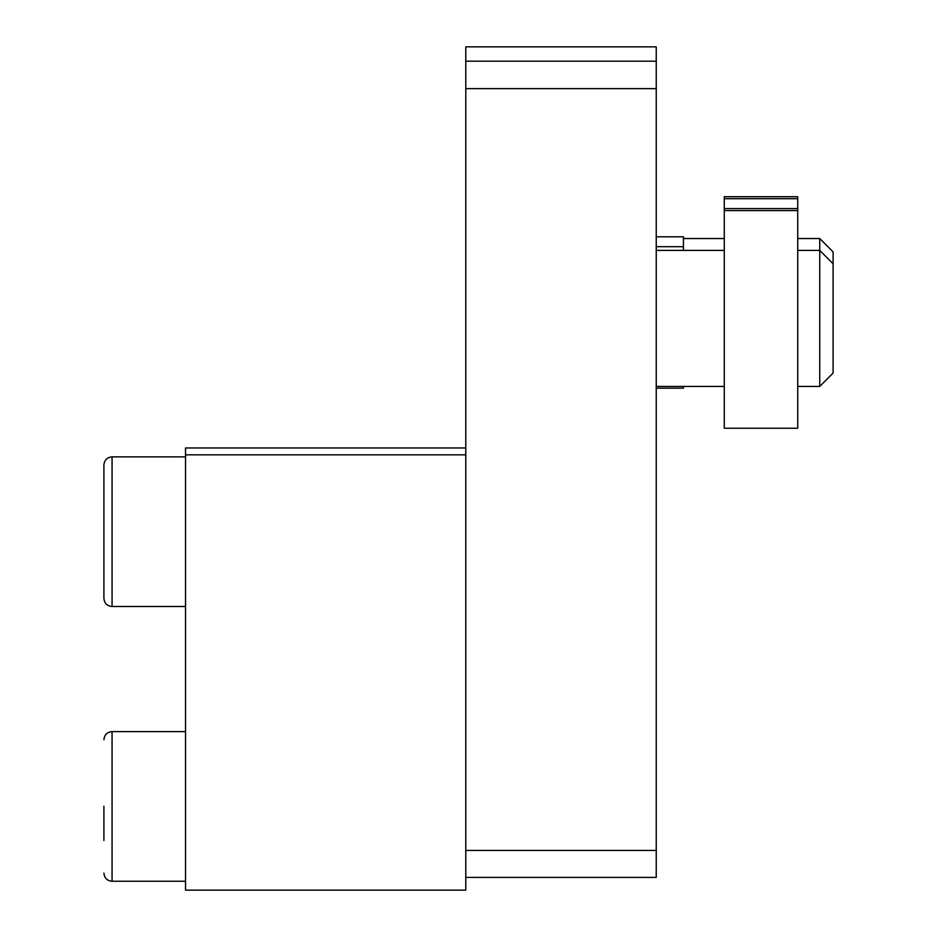 <?xml version="1.0" encoding="UTF-8"?>
<svg xmlns="http://www.w3.org/2000/svg" width="937" height="937" viewBox="0 0 937 937"><rect width="100%" height="100%" fill="white"/><g stroke="black" fill="none" stroke-linecap="round" stroke-linejoin="round"><path stroke-width="1.41" d="M833.098 263.754L833.098 251.889L819.746 238.537L819.746 386.442L833.098 373.09L833.098 263.754L819.746 250.402L797.727 250.402M724.266 196.735L797.727 196.735L797.727 198.714L724.266 198.714L724.266 196.735M797.727 210.579L797.727 428.244L724.266 428.244L724.266 210.579L797.727 210.579L797.727 198.714M724.266 210.579L724.266 198.714M724.266 208.6L797.727 208.6M465.783 447.956L185.526 447.956L185.526 890.15L465.783 890.15L465.783 877.407L656.24 877.407L656.24 61.186L465.783 61.186L465.783 88.64L656.24 88.64M185.526 454.832L465.783 454.832M112.065 456.858C107.158 457.291 104.429 460.02 103.902 465.021L103.902 598.345C104.429 603.346 107.158 606.063 112.065 606.508L112.065 456.858L185.526 456.858M103.902 806.183L103.902 840.559M103.902 873.097L103.902 873.085C104.429 878.098 107.158 880.815 112.065 881.248L112.065 731.61L185.526 731.61M656.24 850.445L465.783 850.445L465.783 88.64M656.24 246.689L683.448 246.689L683.448 236.803L656.24 236.803M683.448 246.689L683.448 250.402M683.448 386.442L683.448 388.176L656.24 388.176M465.783 850.445L465.783 877.407M465.783 61.186L465.783 46.85L656.24 46.85L656.24 61.186M112.065 606.497L185.526 606.508M797.727 238.537L819.746 238.537M683.448 238.537L724.266 238.537M797.727 386.442L819.746 386.442M656.24 386.442L724.266 386.442M656.24 250.402L724.266 250.402M112.065 881.248L185.526 881.248M112.065 731.61C107.158 732.043 104.429 734.76 103.902 739.773"/></g></svg>
